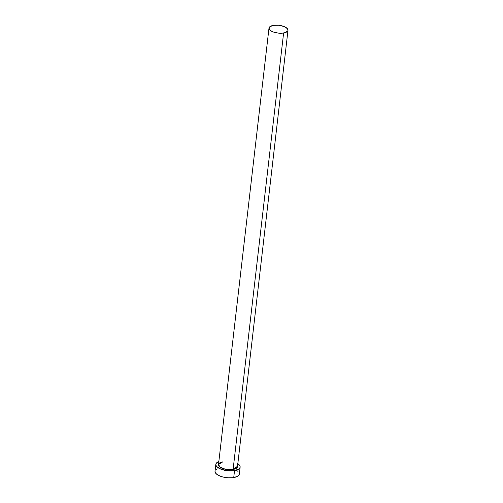 <?xml version="1.0" encoding="UTF-8"?>
<svg xmlns="http://www.w3.org/2000/svg" width="503" height="503" viewBox="0 0 503 503"><rect width="100%" height="100%" fill="white"/><g stroke="black" fill="none" stroke-linecap="round" stroke-linejoin="round"><path stroke-width="0.75" d="M222.873 461.798L218.497 464.514L220.1 467.048L224.778 469.01L233.178 469.62L223.892 468.985L219.239 466.614L218.56 463.948L218.465 465.539L219.836 467.124L222.445 468.5L225.897 469.456L229.67 469.852L233.109 469.425A9.557 3.917 6.6 0 0 237.485 466.709L287.986 30.287A9.557 3.917 -173.4 0 1 283.61 33.003L233.109 469.425L283.61 33.003A9.557 3.917 -173.4 0 1 273.726 32.142A9.557 3.917 -173.4 0 1 268.992 28.093A9.557 3.917 -173.4 0 1 273.368 25.376A9.557 3.917 -173.4 0 1 283.252 26.238A9.557 3.917 -173.4 0 1 287.986 30.287M215.818 464.344L215.02 471.273A12.235 5.017 6.6 0 0 221.075 476.46A12.235 5.017 6.6 0 0 233.725 477.554A12.235 5.017 6.6 0 0 239.327 474.084L240.132 467.155A12.235 5.017 -173.4 0 1 234.53 470.626L233.725 477.554L234.53 470.626A12.235 5.017 -173.4 0 1 221.88 469.525A12.235 5.017 -173.4 0 1 215.818 464.344A12.235 5.017 -173.4 0 1 218.836 461.54L216.089 463.521L215.844 464.973L216.642 466.495L221.012 469.217L227.727 470.77L233.493 470.777L238.592 469.236L239.862 467.972L240.107 466.52L239.309 465.005L237.535 463.546M237.831 463.735A12.235 5.017 -173.4 0 1 240.132 467.155M237.485 465.96L237.636 466.759L236.825 468.205L233.178 469.62L237.554 466.149M215.007 471.405L215.837 473.424L218.396 475.329L222.288 476.831L228.123 477.8L232.694 477.705L237.152 476.523L239.057 474.901L239.158 472.946M238.02 471.43L236.737 470.475M217.195 468.834L215.605 470.003M222.816 461.886C220.125 462.402 218.686 463.282 218.497 464.514A9.557 3.917 6.6 0 0 223.231 468.563A9.557 3.917 6.6 0 0 233.109 469.425L237.485 466.709M273.368 25.376L269.778 26.772L268.979 28.199L270.476 30.545L273.047 31.896L278.291 33.11L281.944 33.192L285.069 32.664L287.773 30.928L287.993 30.18L287.345 28.608L283.931 26.483L278.681 25.269L273.368 25.376M218.497 464.514L268.992 28.093"/></g></svg>
